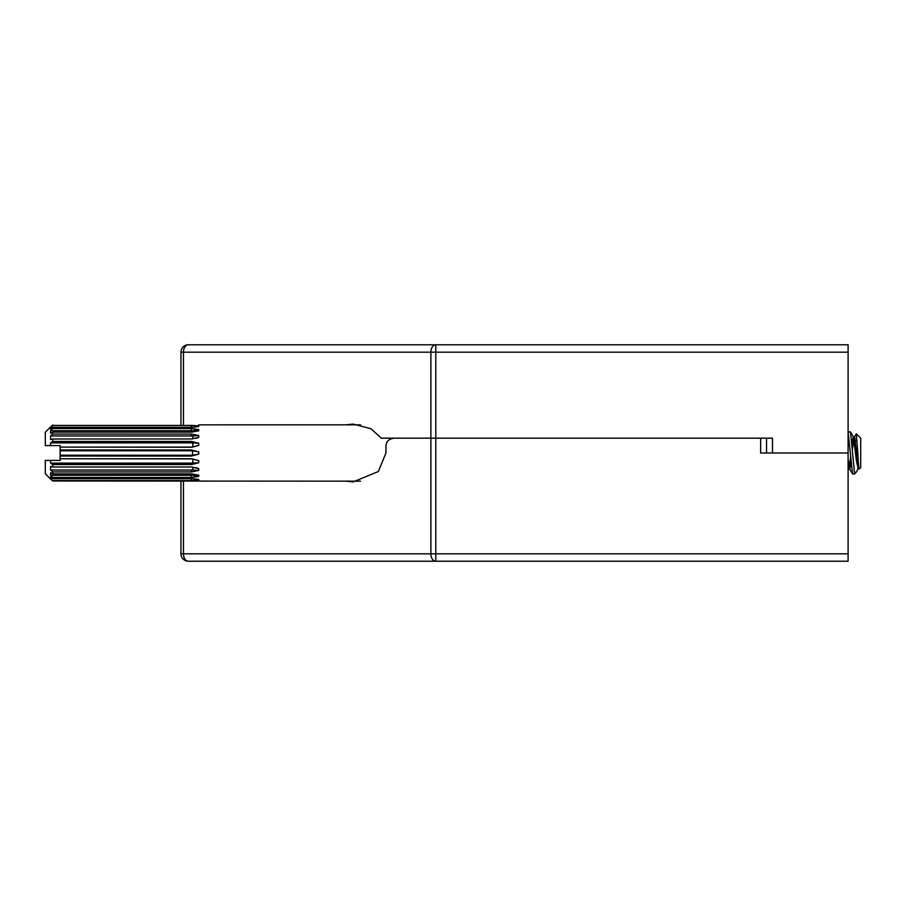 <?xml version="1.0" encoding="UTF-8"?>
<svg xmlns="http://www.w3.org/2000/svg" width="906" height="906" viewBox="0 0 906 906"><rect width="100%" height="100%" fill="white"/><g stroke="black" fill="none" stroke-linecap="round" stroke-linejoin="round"><path stroke-width="1.36" d="M345.809 424.835L353.17 424.087L370.962 428.719L381.301 438.176L435.786 438.176L430.882 438.176L430.882 352.185A7.418 4.904 -90 0 1 435.786 344.778L848.095 344.778L848.095 352.185L435.786 352.185L435.786 438.176L760.632 438.176L760.632 453L848.095 453L772.49 453L772.49 438.176L435.786 438.176L435.786 553.815L848.095 553.815L848.095 561.222L188.369 561.222A7.418 7.418 0 0 1 180.951 553.815L180.951 481.007L180.951 553.815A7.418 7.418 0 0 0 188.369 561.222A7.418 4.904 90 0 1 183.465 553.815L430.882 553.815A7.418 4.904 90 0 0 435.786 561.222L435.786 553.815L430.882 553.815L430.882 438.176L394.337 438.176C389.274 438.651 386.477 441.12 385.945 445.582L385.945 453L378.346 471.505L353.17 481.913L345.809 481.165M848.095 553.815L848.095 352.185M180.951 424.993L180.951 352.185A7.418 7.418 0 0 1 188.369 344.778L435.786 344.778L435.786 352.185L183.465 352.185A7.418 4.904 -90 0 1 188.369 344.778M766.555 438.176L766.555 453L766.555 438.176M495.254 561.222L424.087 561.222M581.244 561.222L532.32 561.222M756.182 561.222L696.884 561.222M618.3 561.222L667.224 561.222M785.83 561.222L848.095 561.222M52.299 427.643L50.589 427.643L50.589 429.014L50.589 427.643L52.718 425.424L191.336 425.424M50.589 430.701L50.589 433.317L50.589 430.701L52.718 428.549L191.336 428.549L198.708 429.557L192.808 430.746A14.824 8.709 0 0 0 191.336 430.701L50.589 430.701L50.589 433.317L52.718 432.139L52.718 434.076L191.336 434.076M192.808 438.946L192.808 436.013A14.824 11.993 0 0 0 191.336 435.956L50.589 435.956L50.589 439.546L50.589 435.956L52.718 434.076M855.105 447.417L855.479 440.361L855.105 447.417M191.336 464.552L52.718 464.552L52.718 466.998L50.589 466.454L50.589 470.044L50.589 466.454L50.589 470.044L52.718 471.924L52.718 473.861L191.336 473.861M52.718 473.861L50.589 472.683L50.589 475.299L50.589 472.683L50.589 475.299L52.718 477.451L52.718 478.696L191.336 478.696L198.708 479.433M52.718 478.696L50.589 476.986L50.589 478.357L50.589 476.986L50.589 478.357L52.718 481.007L360.543 481.165M50.589 478.946L52.718 481.007L50.589 478.946M849.182 467.745L850.609 456.42L849.182 467.745M851.957 442.887L853.305 437.009L854.483 437.009L858.967 468.798L860.7 467.824L860.7 438.176L856.329 433.804L854.256 437.202L855.207 438.855M856.329 433.804L857.823 453C858.367 465.129 858.945 470.305 859.534 468.527M858.333 466.465L857.699 468.629M854.437 474.087L852.546 473.94L848.095 431.958L850.519 432.06L853.52 437.202L856.442 460.995L858.231 468.798L855.932 472.592L854.437 472.219L854.437 474.087L855.932 472.592M198.708 454.133L191.336 456.069L60.124 456.046L60.124 455.22L191.336 455.22A14.824 14.824 0 0 0 192.808 455.152L198.708 454.133L198.742 453L198.742 454.133M60.124 456.046L60.124 458.753L191.336 458.753L198.708 460.622L192.808 458.968A14.824 14.1 180 0 0 191.857 458.912A14.824 14.1 180 0 0 191.336 458.9L60.124 458.753M52.718 464.552L50.589 463.136L191.336 463.136A14.824 14.1 180 0 0 192.808 463.057L198.708 462.773L198.742 460.633M198.708 462.773L191.336 464.585L191.336 463.136M52.718 466.998L191.336 466.998L198.708 468.64L195.821 467.598M50.589 470.044L191.336 470.044A14.824 11.993 180 0 0 192.808 469.988L198.708 470.463L198.742 468.64M198.708 470.463L191.336 471.958L191.336 470.044M191.336 471.924L52.718 471.924M191.336 473.895L198.708 475.118M50.589 475.299L191.336 475.299A14.824 8.709 180 0 0 192.808 475.254L198.708 476.443L198.742 475.118M198.708 476.443L191.336 477.485L52.718 477.451M194.405 478.821L198.708 480.123L198.742 479.444M198.708 480.123L191.336 480.622L191.336 478.357M191.336 480.576L52.718 480.576M850.519 432.06L854.437 472.219M198.708 424.846L360.543 424.835M52.718 424.993L50.589 427.054L52.718 425.424M191.336 427.643L191.336 425.378L198.708 425.877L194.405 427.179M52.718 428.549L52.718 427.304L191.336 427.304L198.708 426.567L198.742 425.865M191.336 432.105L198.708 430.882L198.742 429.546M191.336 432.139L52.718 432.139M191.336 435.956L191.336 434.042L198.708 435.537L192.808 436.013M195.821 438.402L198.708 437.372L198.742 435.526M198.708 437.372L191.336 438.991L52.718 439.002L52.718 441.449L191.336 441.449M191.336 442.864L191.336 441.415L198.708 443.227L192.808 442.943A14.824 14.1 0 0 0 191.336 442.864L50.589 442.864L52.718 441.449M198.708 445.378L191.336 447.247L60.124 447.1L191.336 447.1A14.824 14.1 0 0 0 191.857 447.088A14.824 14.1 0 0 0 192.808 447.032L198.708 445.378L198.742 443.215M60.124 447.247L60.124 449.954L191.336 449.954L198.708 451.868L192.808 450.848A14.824 14.824 0 0 0 191.336 450.78L60.124 450.78L60.124 449.954M198.742 453L198.742 451.868M50.487 427.054L45.3 432.241L45.3 445.582L50.498 445.582L50.589 442.864M52.718 439.002L50.589 439.546L50.589 435.956M52.718 427.304L50.589 429.014L50.589 427.643M50.589 463.136L50.498 460.418L45.3 460.418L45.3 473.759L50.487 478.946M50.498 460.418L60.124 460.418L60.124 458.9M60.124 455.22L60.124 450.78M60.124 447.1L60.124 445.582L50.498 445.582M192.808 463.057L192.808 459.014M192.808 446.986L192.808 442.943M192.548 455.174L192.548 450.826M52.299 478.357L50.589 478.357M192.808 475.254L192.808 473.917M192.808 469.988L192.808 467.054M192.808 432.083L192.808 430.746M192.808 447.032L191.857 447.088M191.857 458.912L192.808 458.968M848.095 468.085L848.82 468.798M858.231 468.798L858.763 467.02M848.095 459.942L849.545 468.798L852.546 473.94M848.594 468.991L849.771 468.991L851.108 463.102M852.455 449.591L853.894 438.255M180.951 352.185L183.465 352.185L183.465 424.993M183.465 481.007L183.465 553.815L180.951 553.815M191.336 449.931L191.336 450.78M191.336 455.22L191.336 456.069M191.336 475.299L191.336 477.485M191.336 428.515L191.336 430.701M848.095 431.913L850.36 431.913M853.305 437.009L854.483 437.009M858.005 468.991L859.182 468.991M848.095 470.021L848.707 468.991"/></g></svg>

